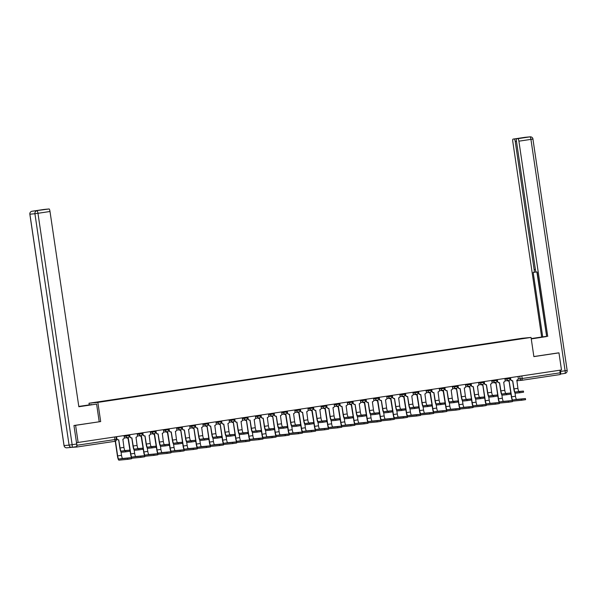 <?xml version="1.0" encoding="UTF-8"?>
<svg xmlns="http://www.w3.org/2000/svg" width="597" height="597" viewBox="0 0 597 597"><rect width="100%" height="100%" fill="white"/><g stroke="black" fill="none" stroke-linecap="round" stroke-linejoin="round"><path stroke-width="0.9" d="M89.237 404.863L88.998 403.236L97.848 402.393L531.039 337.432L533.875 356.618L558.964 352.857L561.486 369.968L78.125 442.452L75.595 425.333L100.684 421.572L97.848 402.393M531.039 337.432L522.188 338.283L88.998 403.236M71.662 447.347L76.856 447.019L76.953 445.265L116.415 439.332M78.125 442.452L76.558 442.601L76.953 445.265M74.207 425.467L75.595 425.333M558.964 352.857L557.568 352.984M559.934 370.207L560.217 374.543L522.084 380.259L522.181 378.505L560.314 372.789M509.368 340.544L107.818 400.736M509.301 340.372L107.766 400.587M47.738 209.092A2.612 0.53 81.5 0 1 47.745 209.092L49.096 208.965A2.612 0.53 81.5 0 1 50.006 211.495L37.969 213.293L72.14 444.683L76.685 443.996L73.953 425.504L100.684 421.572M523.547 392.192L519.674 392.774L519.509 391.654L523.42 391.072L519.054 391.49A3.261 0.664 81.5 0 1 517.912 388.326L516.83 380.132A1.739 1.701 84.5 0 0 518.263 378.162L518.017 376.491M512.607 380.767L513.808 388.931A4.388 0.895 -98.5 0 0 515.345 393.184L519.674 392.774M512.48 380.774A1.739 1.701 -95.5 0 1 510.539 379.304L510.293 377.647M510.525 377.617L510.771 379.282A1.739 1.701 84.5 0 0 512.704 380.752L514.039 388.908A3.261 0.664 81.5 0 0 515.181 392.065L519.509 391.654M525.547 399.677L521.674 400.259L521.509 399.139L525.427 398.557L516.629 399.393A3.261 0.664 81.5 0 1 515.487 396.236L515.01 392.96M507.719 380.602A1.739 1.701 84.5 0 0 509.166 381.095L511.614 396.811L515.487 396.236M509.062 381.102L511.39 396.833A4.388 0.895 -98.5 0 0 512.92 401.094L521.674 400.259M508.935 381.117A1.739 1.701 -95.5 0 1 507.487 380.625M521.509 399.139L512.756 399.975A3.261 0.664 81.5 0 1 511.614 396.811M510.413 394.162L506.54 394.744L506.375 393.624L510.293 393.042L505.92 393.453A3.261 0.664 81.5 0 1 504.778 390.296L503.696 382.102A1.739 1.701 84.5 0 0 505.129 380.132L504.883 378.461M499.473 382.737L500.674 390.901A4.388 0.895 -98.5 0 0 502.211 395.154L506.54 394.744M499.346 382.744A1.739 1.701 -95.5 0 1 497.405 381.274L497.159 379.617M497.391 379.58L497.637 381.252A1.739 1.701 84.5 0 0 499.577 382.722L500.905 390.878A3.261 0.664 81.5 0 0 502.047 394.035L506.375 393.624M497.279 396.132L493.406 396.714L493.241 395.595L497.159 395.013L492.786 395.423A3.261 0.664 81.5 0 1 491.644 392.266L490.57 384.072A1.739 1.701 84.5 0 0 491.995 382.102L491.749 380.431M486.339 384.707L487.548 392.863A4.388 0.895 -98.5 0 0 489.077 397.124L493.406 396.714M486.212 384.714A1.739 1.701 -95.5 0 1 484.271 383.244L484.033 381.587M484.257 381.55L484.503 383.222A1.739 1.701 84.5 0 0 486.443 384.692L487.779 392.841A3.261 0.664 81.5 0 0 488.913 396.005L493.241 395.595M531.218 338.641L546.658 336.387M531.255 338.85L546.68 336.514L537.158 272.031L536.322 272.105A2.612 0.53 -98.5 0 1 535.412 269.575L516.487 141.414A2.612 0.53 -98.5 0 1 516.629 138.78A2.612 0.53 -98.5 0 0 516.629 138.78L522.017 137.974A2.612 0.53 81.5 0 1 522.024 137.974L519.703 138.198A2.612 0.53 81.5 0 1 519.883 138.295M531.263 338.909L546.68 336.536M536.904 272.053L546.651 336.342M546.404 336.365L541.658 337.021L512.823 141.765A2.612 0.53 -98.5 0 1 512.965 139.131A2.612 0.53 -98.5 0 0 512.965 139.131L519.703 138.198M531.211 338.589L541.658 337.021M547.725 336.439L518.897 141.183A2.612 0.53 -98.5 0 0 517.98 138.653L522.024 137.974M560.553 371.446L565.098 370.759A2.612 0.53 81.5 0 1 564.956 373.394L560.389 374.073A2.612 0.53 -98.5 0 0 560.411 374.073A2.612 0.53 -98.5 0 0 560.553 371.446L560.359 370.14M516.48 141.347L515.233 141.534L534.158 269.695A2.612 0.53 -98.5 0 1 534.009 272.329L536.151 272.008L533.173 272.411L542.703 336.917M515.233 141.534A2.612 0.53 -98.5 0 0 514.316 139.004M557.829 352.961L533.867 356.543M78.834 406.684L96.602 404.087L78.841 406.751L50.006 211.495M79.655 406.564L78.804 406.482M79.625 406.356L91.58 404.565L78.797 406.423M99.206 421.721L96.602 404.087M44.088 209.443L32.051 211.248L44.081 209.443A2.612 0.53 81.5 0 1 44.081 209.443A2.612 0.53 81.5 0 1 44.088 209.443L45.432 209.308A2.612 0.53 81.5 0 1 45.603 209.413M45.432 209.308L47.753 209.092A2.612 0.53 81.5 0 1 47.753 209.092L42.365 209.898M76.685 443.996A2.612 0.53 81.5 0 1 76.543 446.631A2.612 0.53 81.5 0 1 76.535 446.631L71.998 447.31A2.612 0.53 -98.5 0 0 72.14 444.683L69.08 445.108L34.917 213.726L29.902 214.204L64.073 445.586L69.08 445.108A2.612 2.552 -95.5 0 0 71.856 447.325A2.612 2.612 0 0 0 71.998 447.31A2.612 0.53 -98.5 0 1 71.991 447.31A2.612 2.552 -95.5 0 1 71.856 447.325L66.849 447.81A2.612 2.552 84.5 0 1 64.073 445.586L64.073 445.578M512.413 401.647L508.547 402.229L508.375 401.109L512.293 400.527L503.495 401.363A3.261 0.664 81.5 0 1 502.361 398.199L501.876 394.93M494.585 382.573A1.739 1.701 84.5 0 0 496.032 383.058L498.488 398.781L502.361 398.199M495.935 383.073L498.256 398.803A4.388 0.895 -98.5 0 0 499.793 403.065L508.547 402.229M495.801 383.08A1.739 1.701 -95.5 0 1 494.353 382.595M508.375 401.109L499.622 401.945A3.261 0.664 81.5 0 1 498.488 398.781M499.286 403.617L495.413 404.199L495.249 403.079L499.159 402.497L490.368 403.333A3.261 0.664 81.5 0 1 489.227 400.169L488.742 396.901M481.451 384.543A1.739 1.701 84.5 0 0 482.906 385.028L485.354 400.751L489.227 400.169M482.801 385.043L485.122 400.774A4.388 0.895 -98.5 0 0 486.659 405.035L495.413 404.199M482.674 385.05A1.739 1.701 -95.5 0 1 481.219 384.565M495.249 403.079L486.495 403.915A3.261 0.664 81.5 0 1 485.354 400.751M484.152 398.102L480.279 398.677L480.115 397.565L484.025 396.983L479.652 397.393A3.261 0.664 81.5 0 1 478.518 394.229L477.436 386.043A1.739 1.701 84.5 0 0 478.861 384.072L478.615 382.401M473.205 386.669L474.414 394.833A4.388 0.895 -98.5 0 0 475.951 399.094L480.279 398.677M473.078 386.684A1.739 1.701 -95.5 0 1 471.145 385.214L470.899 383.558M471.123 383.52L471.376 385.192A1.739 1.701 84.5 0 0 473.309 386.662L474.645 394.811A3.261 0.664 81.5 0 0 475.787 397.975L480.115 397.565M471.018 400.065L467.145 400.647L466.981 399.527L470.891 398.945L466.526 399.363A3.261 0.664 81.5 0 1 465.384 396.199L464.302 388.013A1.739 1.701 84.5 0 0 465.735 386.035L465.488 384.364M460.078 388.64L461.28 396.804A4.388 0.895 -98.5 0 0 462.817 401.065L467.145 400.647M459.951 388.654A1.739 1.701 -95.5 0 1 458.011 387.184L457.765 385.528M457.996 385.49L458.242 387.162A1.739 1.701 84.5 0 0 460.175 388.632L461.511 396.781A3.261 0.664 81.5 0 0 462.653 399.945L466.981 399.527M457.884 402.035L454.011 402.617L453.847 401.497L457.765 400.915L453.392 401.333A3.261 0.664 81.5 0 1 452.25 398.169L451.168 389.983A1.739 1.701 84.5 0 0 452.601 388.005L452.354 386.334M446.944 390.61L448.146 398.774A4.388 0.895 -98.5 0 0 449.683 403.035L454.011 402.617M446.817 390.625A1.739 1.701 -95.5 0 1 444.877 389.154L444.631 387.49M444.862 387.46L445.108 389.132A1.739 1.701 84.5 0 0 447.049 390.602L448.377 398.751A3.261 0.664 81.5 0 0 449.519 401.915L453.847 401.497M486.152 405.587L482.279 406.161L482.115 405.05L486.025 404.467L477.234 405.303A3.261 0.664 81.5 0 1 476.093 402.139L475.608 398.871M468.324 386.513A1.739 1.701 84.5 0 0 469.772 386.998L472.22 402.721L476.093 402.139M469.667 387.013L471.988 402.744A4.388 0.895 -98.5 0 0 473.525 407.005L482.279 406.161M469.541 387.02A1.739 1.701 -95.5 0 1 468.093 386.535M482.115 405.05L473.361 405.885A3.261 0.664 81.5 0 1 472.22 402.721M473.018 407.55L469.145 408.132L468.981 407.012L472.899 406.43L464.1 407.273A3.261 0.664 81.5 0 1 462.959 404.109L462.481 400.841M455.19 388.483A1.739 1.701 84.5 0 0 456.638 388.968L459.086 404.691L462.959 404.109M456.533 388.983L458.862 404.714A4.388 0.895 -98.5 0 0 460.391 408.967L469.145 408.132M456.406 388.99A1.739 1.701 -95.5 0 1 454.959 388.505M468.981 407.012L460.227 407.855A3.261 0.664 81.5 0 1 459.086 404.691M459.884 409.52L456.018 410.102L455.847 408.982L459.765 408.4L450.966 409.243A3.261 0.664 81.5 0 1 449.832 406.079L449.347 402.803M442.056 390.453A1.739 1.701 84.5 0 0 443.504 390.938L445.959 406.661L449.832 406.079M443.272 390.96A1.739 1.701 -95.5 0 1 443.19 390.968L445.728 406.684A4.388 0.895 -98.5 0 0 447.265 410.937L456.018 410.102M443.19 390.968A1.739 1.701 -95.5 0 1 441.825 390.475M455.847 408.982L447.093 409.818A3.261 0.664 81.5 0 1 445.959 406.661M444.75 404.005L440.877 404.587L440.713 403.468L444.631 402.885L440.258 403.303A3.261 0.664 81.5 0 1 439.116 400.139L438.041 391.953A1.739 1.701 84.5 0 0 439.467 389.975L439.22 388.304M433.81 392.58L435.019 400.744A4.388 0.895 -98.5 0 0 436.549 405.005L440.877 404.587M433.683 392.587A1.739 1.701 -95.5 0 1 431.743 391.125L431.504 389.46M431.728 389.431L431.974 391.102A1.739 1.701 84.5 0 0 433.915 392.565L435.25 400.721A3.261 0.664 81.5 0 0 436.385 403.885L440.713 403.468M446.757 411.49L442.884 412.072L442.72 410.952L446.631 410.37L437.84 411.214A3.261 0.664 81.5 0 1 436.698 408.049L436.213 404.773M428.922 392.423A1.739 1.701 84.5 0 0 430.37 392.908L432.825 408.632L436.698 408.049M430.146 392.93A1.739 1.701 -95.5 0 1 430.056 392.938L432.594 408.654A4.388 0.895 -98.5 0 0 434.131 412.908L442.884 412.072M430.056 392.938A1.739 1.701 -95.5 0 1 428.691 392.445M442.72 410.952L433.967 411.788A3.261 0.664 81.5 0 1 432.825 408.632M431.624 405.975L427.75 406.557L427.579 405.438L431.497 404.856L427.124 405.273A3.261 0.664 81.5 0 1 425.989 402.109L424.907 393.916A1.739 1.701 84.5 0 0 426.333 391.945L426.086 390.274M420.676 394.55L421.885 402.714A4.388 0.895 -98.5 0 0 423.422 406.967L427.75 406.557M420.549 394.557A1.739 1.701 -95.5 0 1 418.616 393.095L418.37 391.431M418.594 391.401L418.84 393.072A1.739 1.701 84.5 0 0 420.781 394.535L422.116 402.691A3.261 0.664 81.5 0 0 423.258 405.856L427.579 405.438M433.623 413.46L429.75 414.042L429.586 412.923L433.497 412.34L424.706 413.176A3.261 0.664 81.5 0 1 423.564 410.02L423.079 406.744M415.796 394.386A1.739 1.701 84.5 0 0 417.243 394.878L419.691 410.602L423.564 410.02M417.012 394.901A1.739 1.701 -95.5 0 1 416.922 394.908L419.46 410.617A4.388 0.895 -98.5 0 0 420.997 414.878L429.75 414.042M416.922 394.908A1.739 1.701 -95.5 0 1 415.564 394.408M429.586 412.923L420.833 413.758A3.261 0.664 81.5 0 1 419.691 410.602M418.49 407.945L414.616 408.527L414.452 407.408L418.363 406.826L413.997 407.244A3.261 0.664 81.5 0 1 412.855 404.079L411.773 395.886A1.739 1.701 84.5 0 0 413.206 393.916L412.96 392.244M405.467 393.371L405.714 395.035A1.739 1.701 84.5 0 0 407.564 396.52L408.751 404.684A4.388 0.895 -98.5 0 0 410.288 408.938L414.616 408.527M407.423 396.527A1.739 1.701 -95.5 0 1 405.482 395.057L405.236 393.401M407.333 396.542L407.564 396.52A1.739 1.701 84.5 0 0 407.647 396.505L408.982 404.662A3.261 0.664 81.5 0 0 410.124 407.818L414.452 407.408M420.489 415.43L416.616 416.012L416.452 414.893L420.37 414.311L411.572 415.146A3.261 0.664 81.5 0 1 410.43 411.99L409.952 408.714M402.662 396.356A1.739 1.701 84.5 0 0 404.109 396.848L406.557 412.564L410.43 411.99M403.878 396.871A1.739 1.701 -95.5 0 1 403.788 396.878L406.333 412.587A4.388 0.895 -98.5 0 0 407.863 416.848L416.616 416.012M403.788 396.878A1.739 1.701 -95.5 0 1 402.43 396.378M416.452 414.893L407.699 415.728A3.261 0.664 81.5 0 1 406.557 412.564M405.356 409.915L401.482 410.497L401.318 409.378L405.236 408.796L400.863 409.206A3.261 0.664 81.5 0 1 399.721 406.05L398.639 397.856A1.739 1.701 84.5 0 0 400.072 395.886L399.826 394.214M392.333 395.333L392.58 397.005A1.739 1.701 84.5 0 0 394.43 398.49L395.617 406.647A4.388 0.895 -98.5 0 0 397.154 410.908L401.482 410.497M394.289 398.498A1.739 1.701 -95.5 0 1 392.348 397.027L392.102 395.371M394.199 398.505L394.43 398.49A1.739 1.701 84.5 0 0 394.52 398.475L395.848 406.632A3.261 0.664 81.5 0 0 396.99 409.788L401.318 409.378M407.355 417.4L403.482 417.982L403.318 416.863L407.236 416.281L398.438 417.116A3.261 0.664 81.5 0 1 397.303 413.952L396.818 410.684M389.528 398.326A1.739 1.701 84.5 0 0 390.975 398.811L393.43 414.534L397.303 413.952M390.744 398.833A1.739 1.701 -95.5 0 1 390.662 398.848L393.199 414.557A4.388 0.895 -98.5 0 0 394.736 418.818L403.482 417.982M390.662 398.848A1.739 1.701 -95.5 0 1 389.296 398.348M403.318 416.863L394.565 417.699A3.261 0.664 81.5 0 1 393.43 414.534M392.222 411.885L388.348 412.467L388.184 411.348L392.102 410.766L387.729 411.176A3.261 0.664 81.5 0 1 386.587 408.02L385.513 399.826A1.739 1.701 84.5 0 0 386.938 397.856L386.692 396.184M381.282 400.46L382.49 408.617A4.388 0.895 -98.5 0 0 384.02 412.878L388.348 412.467M381.155 400.468A1.739 1.701 -95.5 0 1 379.214 398.997L378.976 397.341M379.199 397.303L379.446 398.975A1.739 1.701 84.5 0 0 381.386 400.445L382.714 408.594A3.261 0.664 81.5 0 0 383.856 411.758L388.184 411.348M394.229 419.37L390.356 419.952L390.192 418.833L394.102 418.251L385.311 419.087A3.261 0.664 81.5 0 1 384.169 415.922L383.684 412.654M376.394 400.296A1.739 1.701 84.5 0 0 377.841 400.781L380.296 416.505L384.169 415.922M377.617 400.803A1.739 1.701 -95.5 0 1 377.528 400.818L380.065 416.527A4.388 0.895 -98.5 0 0 381.602 420.788L390.356 419.952M377.528 400.818A1.739 1.701 -95.5 0 1 376.162 400.318M390.192 418.833L381.438 419.669A3.261 0.664 81.5 0 1 380.296 416.505M379.088 413.855L375.222 414.43L375.05 413.318L378.968 412.736L374.595 413.146A3.261 0.664 81.5 0 1 373.461 409.982L372.379 401.796A1.739 1.701 84.5 0 0 373.804 399.826L373.558 398.154M366.065 399.274L366.312 400.945A1.739 1.701 84.5 0 0 368.162 402.423L369.356 410.587A4.388 0.895 -98.5 0 0 370.894 414.848L375.222 414.43M368.021 402.438A1.739 1.701 -95.5 0 1 366.088 400.968L365.842 399.311M367.931 402.445L368.162 402.423A1.739 1.701 84.5 0 0 368.252 402.415L369.588 410.564A3.261 0.664 81.5 0 0 370.73 413.728L375.05 413.318M381.095 421.34L377.222 421.915L377.058 420.803L380.968 420.213L372.177 421.057A3.261 0.664 81.5 0 1 371.035 417.893L370.55 414.624M363.267 402.266A1.739 1.701 84.5 0 0 364.715 402.751L367.162 418.475L371.035 417.893M364.483 402.774A1.739 1.701 -95.5 0 1 364.394 402.788L366.931 418.497A4.388 0.895 -98.5 0 0 368.468 422.758L377.222 421.915M364.394 402.788A1.739 1.701 -95.5 0 1 363.036 402.288M377.058 420.803L368.304 421.639A3.261 0.664 81.5 0 1 367.162 418.475M365.961 415.818L362.088 416.4L361.924 415.281L365.834 414.699L361.469 415.116A3.261 0.664 81.5 0 1 360.327 411.952L359.245 403.766A1.739 1.701 84.5 0 0 360.678 401.788L360.431 400.117M352.939 401.244L353.185 402.915A1.739 1.701 84.5 0 0 355.036 404.393L356.222 412.557A4.388 0.895 -98.5 0 0 357.76 416.818L362.088 416.4M354.894 404.408A1.739 1.701 -95.5 0 1 352.954 402.938L352.708 401.281M354.805 404.415L355.036 404.393A1.739 1.701 84.5 0 0 355.118 404.385L356.454 412.534A3.261 0.664 81.5 0 0 357.596 415.699L361.924 415.281M367.961 423.303L364.088 423.885L363.924 422.766L367.842 422.183L359.043 423.027A3.261 0.664 81.5 0 1 357.901 419.863L357.424 416.594M350.133 404.236A1.739 1.701 84.5 0 0 351.581 404.721L354.028 420.445L357.901 419.863M351.349 404.744A1.739 1.701 -95.5 0 1 351.26 404.751L353.805 420.467A4.388 0.895 -98.5 0 0 355.334 424.721L364.088 423.885M351.26 404.751A1.739 1.701 -95.5 0 1 349.902 404.259M363.924 422.766L355.17 423.609A3.261 0.664 81.5 0 1 354.028 420.445M352.827 417.788L348.954 418.37L348.79 417.251L352.708 416.669L348.335 417.087A3.261 0.664 81.5 0 1 347.193 413.922L346.111 405.736A1.739 1.701 84.5 0 0 347.544 403.759L347.297 402.087M339.805 403.214L340.051 404.885A1.739 1.701 84.5 0 0 341.902 406.363L343.088 414.527A4.388 0.895 -98.5 0 0 344.626 418.788L348.954 418.37M341.76 406.378A1.739 1.701 -95.5 0 1 339.82 404.908L339.574 403.244M341.671 406.385L341.902 406.363A1.739 1.701 84.5 0 0 341.991 406.356L343.32 414.505A3.261 0.664 81.5 0 0 344.462 417.669L348.79 417.251M354.827 425.273L350.954 425.855L350.79 424.736L354.708 424.154L345.909 424.997A3.261 0.664 81.5 0 1 344.775 421.833L344.29 418.557M336.999 406.206A1.739 1.701 84.5 0 0 338.447 406.691L340.902 422.415L344.775 421.833M338.215 406.714A1.739 1.701 -95.5 0 1 338.133 406.721L340.671 422.437A4.388 0.895 -98.5 0 0 342.208 426.691L350.954 425.855M338.133 406.721A1.739 1.701 -95.5 0 1 336.768 406.229M350.79 424.736L342.036 425.571A3.261 0.664 81.5 0 1 340.902 422.415M339.693 419.758L335.82 420.34L335.656 419.221L339.574 418.639L335.201 419.057A3.261 0.664 81.5 0 1 334.059 415.893L332.984 407.706A1.739 1.701 84.5 0 0 334.41 405.729L334.163 404.057M326.671 405.184L326.917 406.856A1.739 1.701 84.5 0 0 328.768 408.333L329.962 416.497A4.388 0.895 -98.5 0 0 331.492 420.751L335.82 420.34M328.626 408.341A1.739 1.701 -95.5 0 1 326.686 406.878L326.447 405.214M328.537 408.355L328.768 408.333A1.739 1.701 84.5 0 0 328.857 408.318L330.186 416.475A3.261 0.664 81.5 0 0 331.328 419.639L335.656 419.221M341.7 427.243L337.827 427.825L337.663 426.706L341.574 426.124L332.783 426.967A3.261 0.664 81.5 0 1 331.641 423.803L331.156 420.527M323.865 408.176A1.739 1.701 84.5 0 0 325.313 408.661L327.768 424.385L331.641 423.803M325.089 408.684A1.739 1.701 -95.5 0 1 324.999 408.691L327.537 424.407A4.388 0.895 -98.5 0 0 329.074 428.661L337.827 427.825M324.999 408.691A1.739 1.701 -95.5 0 1 323.634 408.199M337.663 426.706L328.91 427.542A3.261 0.664 81.5 0 1 327.768 424.385M326.559 421.728L322.693 422.31L322.522 421.191L326.44 420.609L322.067 421.027A3.261 0.664 81.5 0 1 320.932 417.863L319.85 409.669A1.739 1.701 84.5 0 0 321.276 407.699L321.029 406.027M313.537 407.154L313.783 408.826A1.739 1.701 84.5 0 0 315.634 410.303L316.828 418.467A4.388 0.895 -98.5 0 0 318.365 422.721L322.693 422.31M315.492 410.311A1.739 1.701 -95.5 0 1 313.559 408.848L313.313 407.184M315.403 410.326L315.634 410.303A1.739 1.701 84.5 0 0 315.723 410.288L317.059 418.445A3.261 0.664 81.5 0 0 318.194 421.609L322.522 421.191M328.566 429.213L324.693 429.795L324.529 428.676L328.44 428.094L319.649 428.93A3.261 0.664 81.5 0 1 318.507 425.773L318.022 422.497M310.738 410.139A1.739 1.701 84.5 0 0 312.186 410.632L314.634 426.348L318.507 425.773M311.955 410.654A1.739 1.701 -95.5 0 1 311.865 410.661L314.403 426.37A4.388 0.895 -98.5 0 0 315.94 430.631L324.693 429.795M311.865 410.661A1.739 1.701 -95.5 0 1 310.507 410.161M324.529 428.676L315.776 429.512A3.261 0.664 81.5 0 1 314.634 426.348M313.432 423.698L309.559 424.28L309.395 423.161L313.306 422.579L308.94 422.997A3.261 0.664 81.5 0 1 307.798 419.833L306.716 411.639A1.739 1.701 84.5 0 0 308.149 409.669L307.903 407.997M300.41 409.124L300.657 410.788A1.739 1.701 84.5 0 0 302.5 412.273L303.694 420.437A4.388 0.895 -98.5 0 0 305.231 424.691L309.559 424.28M302.366 412.281A1.739 1.701 -95.5 0 1 300.425 410.811L300.179 409.154M302.276 412.296L302.5 412.273A1.739 1.701 84.5 0 0 302.589 412.258L303.925 420.415A3.261 0.664 81.5 0 0 305.067 423.572L309.395 423.161M315.432 431.183L311.559 431.765L311.395 430.646L315.313 430.064L306.515 430.9A3.261 0.664 81.5 0 1 305.373 427.743L304.895 424.467M297.604 412.109A1.739 1.701 84.5 0 0 299.052 412.602L301.5 428.318L305.373 427.743M298.821 412.624A1.739 1.701 -95.5 0 1 298.731 412.631L301.276 428.34A4.388 0.895 -98.5 0 0 302.806 432.601L311.559 431.765M298.731 412.631A1.739 1.701 -95.5 0 1 297.373 412.131M311.395 430.646L302.642 431.482A3.261 0.664 81.5 0 1 301.5 428.318M300.298 425.668L296.425 426.251L296.261 425.131L300.179 424.549L295.806 424.96A3.261 0.664 81.5 0 1 294.664 421.803L293.582 413.609A1.739 1.701 84.5 0 0 295.015 411.639L294.769 409.967M287.276 411.087L287.523 412.758A1.739 1.701 84.5 0 0 289.373 414.243L290.56 422.4A4.388 0.895 -98.5 0 0 292.097 426.661L296.425 426.251M289.232 414.251A1.739 1.701 -95.5 0 1 287.291 412.781L287.045 411.124M289.142 414.258L289.373 414.243A1.739 1.701 84.5 0 0 289.463 414.228L290.791 422.385A3.261 0.664 81.5 0 0 291.933 425.542L296.261 425.131M302.298 433.153L298.425 433.735L298.261 432.616L302.179 432.034L293.381 432.87A3.261 0.664 81.5 0 1 292.239 429.706L291.761 426.437M284.47 414.079A1.739 1.701 84.5 0 0 285.918 414.564L288.373 430.288L292.239 429.706M285.687 414.587A1.739 1.701 -95.5 0 1 285.605 414.602L288.142 430.31A4.388 0.895 -98.5 0 0 289.672 434.571L298.425 433.735M285.605 414.602A1.739 1.701 -95.5 0 1 284.239 414.102M298.261 432.616L289.508 433.452A3.261 0.664 81.5 0 1 288.373 430.288M287.164 427.639L283.291 428.221L283.127 427.101L287.045 426.519L282.672 426.93A3.261 0.664 81.5 0 1 281.53 423.773L280.456 415.579A1.739 1.701 84.5 0 0 281.881 413.609L281.635 411.937M274.142 413.057L274.389 414.728A1.739 1.701 84.5 0 0 276.239 416.206L277.433 424.37A4.388 0.895 -98.5 0 0 278.963 428.631L283.291 428.221M276.098 416.221A1.739 1.701 -95.5 0 1 274.157 414.751L273.919 413.094M276.008 416.228L276.239 416.206A1.739 1.701 84.5 0 0 276.329 416.199L277.657 424.348A3.261 0.664 81.5 0 0 278.799 427.512L283.127 427.101M289.172 435.123L285.299 435.706L285.135 434.586L289.045 434.004L280.254 434.84A3.261 0.664 81.5 0 1 279.112 431.676L278.627 428.407M271.337 416.049A1.739 1.701 84.5 0 0 272.784 416.534L275.239 432.258L279.112 431.676M272.687 416.549L275.008 432.28A4.388 0.895 -98.5 0 0 276.545 436.541L285.299 435.706M272.56 416.557A1.739 1.701 -95.5 0 1 271.105 416.072M285.135 434.586L276.381 435.422A3.261 0.664 81.5 0 1 275.239 432.258M274.03 429.609L270.165 430.183L269.993 429.071L273.911 428.489L269.538 428.9A3.261 0.664 81.5 0 1 268.404 425.736L267.322 417.549A1.739 1.701 84.5 0 0 268.747 415.579L268.501 413.908M261.008 415.027L261.255 416.699A1.739 1.701 84.5 0 0 263.105 418.176L264.299 426.34A4.388 0.895 -98.5 0 0 265.837 430.601L270.165 430.183M262.964 418.191A1.739 1.701 -95.5 0 1 261.031 416.721L260.785 415.064M262.874 418.198L263.105 418.176A1.739 1.701 84.5 0 0 263.195 418.169L264.531 426.318A3.261 0.664 81.5 0 0 265.665 429.482L269.993 429.071M276.038 437.094L272.165 437.668L272.001 436.556L275.911 435.967L267.12 436.81A3.261 0.664 81.5 0 1 265.978 433.646L265.493 430.377M258.21 418.019A1.739 1.701 84.5 0 0 259.658 418.504L262.105 434.228L265.978 433.646M259.553 418.519L261.874 434.25A4.388 0.895 -98.5 0 0 263.411 438.511L272.165 437.668M259.426 418.527A1.739 1.701 -95.5 0 1 257.979 418.042M272.001 436.556L263.247 437.392A3.261 0.664 81.5 0 1 262.105 434.228M260.904 431.571L257.031 432.153L256.867 431.034L260.777 430.452L256.411 430.87A3.261 0.664 81.5 0 1 255.27 427.706L254.188 419.519A1.739 1.701 84.5 0 0 255.62 417.542L255.374 415.87M247.882 416.997L248.128 418.669A1.739 1.701 84.5 0 0 249.971 420.146L251.165 428.31A4.388 0.895 -98.5 0 0 252.703 432.571L257.031 432.153M249.83 420.161A1.739 1.701 -95.5 0 1 247.897 418.691L247.651 417.034M249.747 420.169L249.971 420.146A1.739 1.701 84.5 0 0 250.061 420.139L251.397 428.288A3.261 0.664 81.5 0 0 252.538 431.452L256.867 431.034M262.904 439.056L259.031 439.638L258.867 438.519L262.784 437.937L253.986 438.78A3.261 0.664 81.5 0 1 252.844 435.616L252.359 432.347M245.076 419.989A1.739 1.701 84.5 0 0 246.524 420.475L248.971 436.198L252.844 435.616M246.419 420.489L248.74 436.22A4.388 0.895 -98.5 0 0 250.277 440.474L259.031 439.638M246.292 420.497A1.739 1.701 -95.5 0 1 244.845 420.012M258.867 438.519L250.113 439.362A3.261 0.664 81.5 0 1 248.971 436.198M247.77 433.541L243.897 434.123L243.733 433.004L247.643 432.422L243.278 432.84A3.261 0.664 81.5 0 1 242.136 429.676L241.054 421.489A1.739 1.701 84.5 0 0 242.486 419.512L242.24 417.84M236.83 422.116L238.031 430.28A4.388 0.895 -98.5 0 0 239.569 434.541L243.897 434.123M236.703 422.131A1.739 1.701 -95.5 0 1 234.763 420.661L234.517 418.997M234.748 418.967L234.994 420.639A1.739 1.701 84.5 0 0 236.934 422.109L238.263 430.258A3.261 0.664 81.5 0 0 239.404 433.422L243.733 433.004M249.77 441.026L245.897 441.608L245.733 440.489L249.65 439.907L240.852 440.75A3.261 0.664 81.5 0 1 239.71 437.586L239.233 434.31M231.942 421.96A1.739 1.701 84.5 0 0 233.39 422.445L235.845 438.168L239.71 437.586M233.285 422.46L235.614 438.191A4.388 0.895 -98.5 0 0 237.143 442.444L245.897 441.608M233.158 422.467A1.739 1.701 -95.5 0 1 231.711 421.982M245.733 440.489L236.979 441.325A3.261 0.664 81.5 0 1 235.845 438.168M234.636 435.512L230.763 436.094L230.599 434.974L234.517 434.392L230.143 434.81A3.261 0.664 81.5 0 1 229.002 431.646L227.927 423.46A1.739 1.701 84.5 0 0 229.352 421.482L229.106 419.81M223.696 424.086L224.905 432.25A4.388 0.895 -98.5 0 0 226.435 436.504L230.763 436.094M223.569 424.094A1.739 1.701 -95.5 0 1 221.629 422.631L221.383 420.967M221.614 420.937L221.86 422.609A1.739 1.701 84.5 0 0 223.8 424.071L225.129 432.228A3.261 0.664 81.5 0 0 226.27 435.392L230.599 434.974M236.643 442.996L232.77 443.578L232.606 442.459L236.516 441.877L227.726 442.72A3.261 0.664 81.5 0 1 226.584 439.556L226.099 436.28M218.808 423.93A1.739 1.701 84.5 0 0 220.256 424.415L222.711 440.138L226.584 439.556M220.159 424.422L222.48 440.161A4.388 0.895 -98.5 0 0 224.017 444.414L232.77 443.578M220.032 424.437A1.739 1.701 -95.5 0 1 218.577 423.952M232.606 442.459L223.853 443.295A3.261 0.664 81.5 0 1 222.711 440.138M221.502 437.482L217.636 438.064L217.465 436.944L221.383 436.362L217.01 436.78A3.261 0.664 81.5 0 1 215.875 433.616L214.793 425.422A1.739 1.701 84.5 0 0 216.218 423.452L215.972 421.781M210.562 426.057L211.771 434.22A4.388 0.895 -98.5 0 0 213.308 438.474L217.636 438.064M210.435 426.064A1.739 1.701 -95.5 0 1 208.502 424.601L208.256 422.937M208.48 422.907L208.726 424.579A1.739 1.701 84.5 0 0 210.666 426.042L212.002 434.198A3.261 0.664 81.5 0 0 213.136 437.362L217.465 436.944M223.509 444.966L219.636 445.549L219.472 444.429L223.382 443.847L214.592 444.683A3.261 0.664 81.5 0 1 213.45 441.526L212.965 438.25M205.674 425.892A1.739 1.701 84.5 0 0 207.129 426.385L209.577 442.101L213.45 441.526M207.025 426.392L209.346 442.123A4.388 0.895 -98.5 0 0 210.883 446.384L219.636 445.549M206.898 426.407A1.739 1.701 -95.5 0 1 205.45 425.915M219.472 444.429L210.719 445.265A3.261 0.664 81.5 0 1 209.577 442.101M208.375 439.452L204.502 440.034L204.338 438.914L208.249 438.332L203.883 438.75A3.261 0.664 81.5 0 1 202.741 435.586L201.659 427.392A1.739 1.701 84.5 0 0 203.092 425.422L202.846 423.751M197.435 428.027L198.637 436.191A4.388 0.895 -98.5 0 0 200.174 440.444L204.502 440.034M197.301 428.034A1.739 1.701 -95.5 0 1 195.368 426.564L195.122 424.907M195.353 424.877L195.6 426.542A1.739 1.701 84.5 0 0 197.532 428.012L198.868 436.168A3.261 0.664 81.5 0 0 200.01 439.325L204.338 438.914M210.375 446.937L206.502 447.519L206.338 446.399L210.256 445.817L201.458 446.653A3.261 0.664 81.5 0 1 200.316 443.496L199.831 440.22M192.547 427.862A1.739 1.701 84.5 0 0 193.995 428.355L196.443 444.071L200.316 443.496M193.891 428.362L196.212 444.093A4.388 0.895 -98.5 0 0 197.749 448.354L206.502 447.519M193.764 428.377A1.739 1.701 -95.5 0 1 192.316 427.885M206.338 446.399L197.585 447.235A3.261 0.664 81.5 0 1 196.443 444.071M195.241 441.422L191.368 442.004L191.204 440.884L195.115 440.302L190.749 440.713A3.261 0.664 81.5 0 1 189.607 437.556L188.525 429.362A1.739 1.701 84.5 0 0 189.958 427.392L189.712 425.721M184.301 429.997L185.503 438.153A4.388 0.895 -98.5 0 0 187.04 442.414L191.368 442.004M184.174 430.004A1.739 1.701 -95.5 0 1 182.234 428.534L181.988 426.877M182.219 426.84L182.466 428.512A1.739 1.701 84.5 0 0 184.406 429.982L185.734 438.138A3.261 0.664 81.5 0 0 186.876 441.295L191.204 440.884M197.241 448.907L193.368 449.489L193.204 448.369L197.122 447.787L188.324 448.623A3.261 0.664 81.5 0 1 187.182 445.459L186.704 442.19M179.413 429.833A1.739 1.701 84.5 0 0 180.861 430.318L183.316 446.041L187.182 445.459M180.757 430.333L183.085 446.063A4.388 0.895 -98.5 0 0 184.615 450.325L193.368 449.489M180.63 430.34A1.739 1.701 -95.5 0 1 179.182 429.855M193.204 448.369L184.451 449.205A3.261 0.664 81.5 0 1 183.316 446.041M182.107 443.392L178.234 443.974L178.07 442.855L181.988 442.273L177.615 442.683A3.261 0.664 81.5 0 1 176.473 439.526L175.399 431.332A1.739 1.701 84.5 0 0 176.824 429.362L176.578 427.691M171.167 431.967L172.376 440.123A4.388 0.895 -98.5 0 0 173.906 444.384L178.234 443.974M171.04 431.974A1.739 1.701 -95.5 0 1 169.1 430.504L168.854 428.847M169.085 428.81L169.332 430.482A1.739 1.701 84.5 0 0 171.272 431.952L172.6 440.101A3.261 0.664 81.5 0 0 173.742 443.265L178.07 442.855M184.115 450.877L180.242 451.459L180.078 450.339L183.988 449.757L175.19 450.593A3.261 0.664 81.5 0 1 174.055 447.429L173.57 444.161M166.279 431.803A1.739 1.701 84.5 0 0 167.727 432.288L170.182 448.011L174.055 447.429M167.503 432.31A1.739 1.701 -95.5 0 1 167.414 432.325L169.951 448.034A4.388 0.895 -98.5 0 0 171.488 452.295L180.242 451.459M167.414 432.325A1.739 1.701 -95.5 0 1 166.048 431.825M180.078 450.339L171.324 451.175A3.261 0.664 81.5 0 1 170.182 448.011M168.973 445.362L165.108 445.937L164.936 444.825L168.854 444.235L164.481 444.653A3.261 0.664 81.5 0 1 163.347 441.489L162.265 433.303A1.739 1.701 84.5 0 0 163.69 431.332L163.444 429.661M158.033 433.929L159.242 442.093A4.388 0.895 -98.5 0 0 160.78 446.355L165.108 445.937M157.906 433.944A1.739 1.701 -95.5 0 1 155.974 432.474L155.727 430.818M155.951 430.78L156.198 432.452A1.739 1.701 84.5 0 0 158.138 433.922L159.474 442.071A3.261 0.664 81.5 0 0 160.608 445.235L164.936 444.825M170.981 452.847L167.108 453.421L166.944 452.31L170.854 451.72L162.063 452.563A3.261 0.664 81.5 0 1 160.921 449.399L160.436 446.131M153.145 433.773A1.739 1.701 84.5 0 0 154.601 434.258L157.048 449.981L160.921 449.399M154.369 434.28A1.739 1.701 -95.5 0 1 154.28 434.295L156.817 450.004A4.388 0.895 -98.5 0 0 158.354 454.265L167.108 453.421M154.28 434.295A1.739 1.701 -95.5 0 1 152.922 433.795M166.944 452.31L158.19 453.145A3.261 0.664 81.5 0 1 157.048 449.981M155.847 447.325L151.974 447.907L151.81 446.787L155.72 446.205L151.354 446.623A3.261 0.664 81.5 0 1 150.213 443.459L149.131 435.273A1.739 1.701 84.5 0 0 150.563 433.295L150.317 431.624M142.825 432.75L143.071 434.422A1.739 1.701 84.5 0 0 144.914 435.9L146.108 444.064A4.388 0.895 -98.5 0 0 147.646 448.325L151.974 447.907M144.773 435.914A1.739 1.701 -95.5 0 1 142.84 434.444L142.593 432.788M144.69 435.922L144.914 435.9A1.739 1.701 84.5 0 0 145.004 435.892L146.34 444.041A3.261 0.664 81.5 0 0 147.481 447.205L151.81 446.787M157.847 454.81L153.974 455.392L153.81 454.272L157.727 453.69L148.929 454.533A3.261 0.664 81.5 0 1 147.787 451.369L147.302 448.101M140.019 435.743A1.739 1.701 84.5 0 0 141.467 436.228L143.914 451.951L147.787 451.369M141.235 436.25A1.739 1.701 -95.5 0 1 141.146 436.258L143.683 451.974A4.388 0.895 -98.5 0 0 145.22 456.227L153.974 455.392M141.146 436.258A1.739 1.701 -95.5 0 1 139.788 435.765M153.81 454.272L145.056 455.115A3.261 0.664 81.5 0 1 143.914 451.951M142.713 449.295L138.84 449.877L138.676 448.757L142.586 448.175L138.22 448.593A3.261 0.664 81.5 0 1 137.079 445.429L135.997 437.243A1.739 1.701 84.5 0 0 137.429 435.265L137.183 433.594M129.691 434.72L129.937 436.392A1.739 1.701 84.5 0 0 131.788 437.87L132.974 446.034A4.388 0.895 -98.5 0 0 134.512 450.295L138.84 449.877M131.646 437.885A1.739 1.701 -95.5 0 1 129.706 436.414L129.459 434.75M131.556 437.892L131.788 437.87A1.739 1.701 84.5 0 0 131.877 437.862L133.206 446.011A3.261 0.664 81.5 0 0 134.347 449.175L138.676 448.757M144.713 456.78L140.84 457.362L140.676 456.242L144.593 455.66L135.795 456.504A3.261 0.664 81.5 0 1 134.653 453.339L134.176 450.063M126.885 437.713A1.739 1.701 84.5 0 0 128.333 438.198L130.788 453.921L134.653 453.339M128.101 438.22A1.739 1.701 -95.5 0 1 128.012 438.228L130.556 453.944A4.388 0.895 -98.5 0 0 132.086 458.197L140.84 457.362M128.012 438.228A1.739 1.701 -95.5 0 1 126.654 437.735M140.676 456.242L131.922 457.078A3.261 0.664 81.5 0 1 130.788 453.921M129.579 451.265L125.706 451.847L125.542 450.728L129.459 450.145L125.086 450.563A3.261 0.664 81.5 0 1 123.945 447.399L122.87 439.213A1.739 1.701 84.5 0 0 124.295 437.235L124.049 435.564M116.557 436.691L116.803 438.362A1.739 1.701 84.5 0 0 118.654 439.84L119.848 448.004A4.388 0.895 -98.5 0 0 121.378 452.257L125.706 451.847M118.512 439.847A1.739 1.701 -95.5 0 1 116.572 438.385L116.325 436.72M118.422 439.862L118.654 439.84A1.739 1.701 84.5 0 0 118.743 439.825L120.072 447.981A3.261 0.664 81.5 0 0 121.213 451.145L125.542 450.728M131.586 458.75L127.713 459.332L127.549 458.212L131.459 457.63L122.661 458.474A3.261 0.664 81.5 0 1 121.527 455.31L121.042 452.033M127.549 458.212L118.796 459.048A3.261 0.664 81.5 0 1 117.654 455.892L115.475 441.153M115.258 441.243L117.422 455.914A4.388 0.895 -98.5 0 0 118.96 460.168L127.713 459.332M124.161 436.317L129.295 435.638M137.295 434.347L142.422 433.676A1.739 1.701 -95.5 0 1 140.996 435.646A1.739 1.701 84.5 0 1 140.907 435.653A1.739 1.739 0 0 0 142.459 433.668L142.34 432.825M150.422 432.377L155.556 431.706A1.739 1.701 -95.5 0 1 154.13 433.676A1.739 1.701 84.5 0 1 154.041 433.691A1.739 1.739 0 0 0 155.593 431.706L155.466 430.855M163.556 430.407L168.69 429.736A1.739 1.701 -95.5 0 1 167.257 431.706A1.739 1.701 84.5 0 1 167.167 431.721A1.739 1.739 0 0 0 168.727 429.736L168.6 428.885M176.69 428.437L181.824 427.765M189.824 426.467L194.95 425.795A1.739 1.701 -95.5 0 1 193.525 427.765A1.739 1.701 84.5 0 1 193.435 427.78A1.739 1.739 0 0 0 194.988 425.795L194.868 424.945M202.95 424.504L208.084 423.825A1.739 1.701 -95.5 0 1 206.659 425.803A1.739 1.701 84.5 0 1 206.569 425.81A1.739 1.739 0 0 0 208.122 423.825L207.995 422.974M216.084 422.534L221.218 421.855A1.739 1.701 -95.5 0 1 219.786 423.833A1.739 1.701 84.5 0 1 219.696 423.84A1.739 1.739 0 0 0 221.256 421.855L221.129 421.012M229.218 420.564L234.352 419.885A1.739 1.701 -95.5 0 1 232.92 421.863A1.739 1.701 84.5 0 1 232.83 421.87A1.739 1.739 0 0 0 234.39 419.885L234.263 419.042M242.352 418.594L247.479 417.922A1.739 1.701 -95.5 0 1 246.054 419.892A1.739 1.701 84.5 0 1 245.964 419.9A1.739 1.739 0 0 0 247.516 417.915L247.397 417.072M255.479 416.624L260.613 415.952A1.739 1.701 -95.5 0 1 259.188 417.922A1.739 1.701 84.5 0 1 259.098 417.937A1.739 1.739 0 0 0 260.65 415.952L260.523 415.102M268.613 414.654L273.747 413.982A1.739 1.701 -95.5 0 1 272.314 415.952A1.739 1.701 84.5 0 1 272.225 415.967A1.739 1.739 0 0 0 273.784 413.982L273.657 413.131M281.747 412.684L286.881 412.012A1.739 1.701 -95.5 0 1 285.448 413.982A1.739 1.701 84.5 0 1 285.359 413.997A1.739 1.739 0 0 0 286.918 412.012L286.791 411.161M294.881 410.714L300.007 410.042M308.007 408.751L313.141 408.072A1.739 1.701 -95.5 0 1 311.716 410.049A1.739 1.701 84.5 0 1 311.627 410.057A1.739 1.739 0 0 0 313.179 408.072L313.052 407.221M321.141 406.781L326.275 406.102A1.739 1.701 -95.5 0 1 324.843 408.079A1.739 1.701 84.5 0 1 324.753 408.087A1.739 1.739 0 0 0 326.313 406.102L326.186 405.259M334.275 404.811L339.409 404.132A1.739 1.701 -95.5 0 1 337.977 406.109A1.739 1.701 84.5 0 1 337.887 406.117A1.739 1.739 0 0 0 339.447 404.132L339.32 403.288M347.409 402.841L352.536 402.169M360.536 400.871L365.67 400.199A1.739 1.701 -95.5 0 1 364.245 402.169A1.739 1.701 84.5 0 1 364.155 402.184A1.739 1.739 0 0 0 365.707 400.199L365.58 399.348M373.67 398.9L378.804 398.229A1.739 1.701 -95.5 0 1 377.371 400.199A1.739 1.701 84.5 0 1 377.289 400.214A1.739 1.739 0 0 0 378.841 398.229L378.714 397.378M386.804 396.93L391.938 396.259A1.739 1.701 -95.5 0 1 390.505 398.229A1.739 1.701 84.5 0 1 390.416 398.244A1.739 1.739 0 0 0 391.975 396.259L391.848 395.408M399.938 394.96L405.064 394.289A1.739 1.701 -95.5 0 1 403.639 396.259A1.739 1.701 84.5 0 1 403.55 396.274A1.739 1.739 0 0 0 405.102 394.289L404.982 393.438M413.064 392.998L418.198 392.319M426.198 391.028L431.332 390.348A1.739 1.701 -95.5 0 1 429.9 392.326A1.739 1.701 84.5 0 1 429.818 392.333A1.739 1.739 0 0 0 431.37 390.348L431.243 389.505M439.332 389.057L444.466 388.386A1.739 1.701 -95.5 0 1 443.034 390.356A1.739 1.701 84.5 0 1 442.944 390.363A1.739 1.739 0 0 0 444.504 388.378L444.377 387.535M452.466 387.087L457.593 386.416A1.739 1.701 -95.5 0 1 456.168 388.386A1.739 1.701 84.5 0 1 456.078 388.393A1.739 1.739 0 0 0 457.63 386.408L457.511 385.565M465.593 385.117L470.727 384.446M478.727 383.147L483.861 382.476A1.739 1.701 -95.5 0 1 482.428 384.446A1.739 1.701 84.5 0 1 482.346 384.461A1.739 1.739 0 0 0 483.898 382.476L483.771 381.625M491.861 381.177L496.995 380.505A1.739 1.701 -95.5 0 1 495.562 382.476A1.739 1.701 84.5 0 1 495.473 382.49A1.739 1.739 0 0 0 497.032 380.505L496.905 379.655M504.995 379.207L510.122 378.535A1.739 1.701 -95.5 0 1 508.696 380.505A1.739 1.701 84.5 0 1 508.607 380.52A1.739 1.739 0 0 0 510.159 378.535L510.039 377.685M114.706 436.967L114.99 441.302L76.856 447.019L114.99 441.302A1.739 1.701 84.5 0 0 116.415 439.34M518.189 378.976L522.181 378.505L521.8 375.923M519.763 376.229L520.144 378.789A1.739 1.701 -95.5 0 0 521.994 380.274A1.739 1.739 0 0 0 522.084 380.259A1.739 1.701 -95.5 0 1 521.994 380.274L516.987 380.752A1.739 1.701 -95.5 0 1 516.793 380.759A1.739 1.739 0 0 0 516.987 380.752A1.739 1.701 -95.5 0 0 517.069 380.737M125.803 435.303L125.922 436.146A1.739 1.701 84.5 0 0 127.862 437.616A1.739 1.701 -95.5 0 0 129.295 435.646M138.929 433.332L139.056 434.176A1.739 1.701 84.5 0 0 140.907 435.653L137.385 435.997M152.063 431.362L152.19 432.206A1.739 1.701 84.5 0 0 154.041 433.691L150.519 434.026M165.197 429.392L165.324 430.243A1.739 1.701 84.5 0 0 167.167 431.721L163.653 432.056M178.331 427.43L178.451 428.273A1.739 1.701 84.5 0 0 180.391 429.736A1.739 1.701 -95.5 0 0 181.824 427.773M191.458 425.46L191.585 426.303A1.739 1.701 84.5 0 0 193.435 427.78L189.913 428.116M204.592 423.489L204.719 424.333A1.739 1.701 84.5 0 0 206.569 425.81L203.047 426.146M217.726 421.519L217.853 422.363A1.739 1.701 84.5 0 0 219.696 423.84L216.181 424.176M230.86 419.549L230.979 420.392A1.739 1.701 84.5 0 0 232.83 421.87L229.308 422.206M243.986 417.579L244.113 418.422A1.739 1.701 84.5 0 0 245.964 419.9L242.442 420.243M257.12 415.609L257.247 416.452A1.739 1.701 84.5 0 0 259.098 417.937L255.576 418.273M270.254 413.639L270.381 414.49A1.739 1.701 84.5 0 0 272.225 415.967L268.71 416.303M283.388 411.676L283.508 412.52A1.739 1.701 84.5 0 0 285.359 413.997L281.836 414.333M296.515 409.706L296.642 410.549A1.739 1.701 84.5 0 0 298.582 412.012A1.739 1.701 -95.5 0 0 300.015 410.049M309.649 407.736L309.776 408.579A1.739 1.701 84.5 0 0 311.627 410.057L308.104 410.393M322.783 405.766L322.91 406.609A1.739 1.701 84.5 0 0 324.753 408.087L321.238 408.423M335.917 403.796L336.036 404.639A1.739 1.701 84.5 0 0 337.887 406.117L334.365 406.453M349.051 401.826L349.17 402.669A1.739 1.701 84.5 0 0 351.111 404.139A1.739 1.701 -95.5 0 0 352.543 402.177M362.178 399.856L362.304 400.699A1.739 1.701 84.5 0 0 364.155 402.184L360.633 402.52M375.312 397.886L375.438 398.736A1.739 1.701 84.5 0 0 377.289 400.214L373.767 400.55M388.446 395.923L388.565 396.766A1.739 1.701 84.5 0 0 390.416 398.244L386.893 398.58M401.58 393.953L401.699 394.796A1.739 1.701 84.5 0 0 403.55 396.274L400.027 396.609M414.706 391.983L414.833 392.826A1.739 1.701 84.5 0 0 416.773 394.296A1.739 1.701 -95.5 0 0 418.198 392.326M427.84 390.013L427.967 390.856A1.739 1.701 84.5 0 0 429.818 392.333L426.295 392.669M440.974 388.043L441.093 388.886A1.739 1.701 84.5 0 0 442.944 390.363L439.422 390.699M454.108 386.072L454.227 386.916A1.739 1.701 84.5 0 0 456.078 388.393L452.556 388.737M467.235 384.102L467.361 384.946A1.739 1.701 84.5 0 0 469.302 386.416A1.739 1.701 -95.5 0 0 470.727 384.453M480.369 382.132L480.495 382.983A1.739 1.701 84.5 0 0 482.346 384.461L478.824 384.796M493.503 380.17L493.629 381.013A1.739 1.701 84.5 0 0 495.473 382.49L491.95 382.826M506.637 378.2L506.756 379.043A1.739 1.701 84.5 0 0 508.607 380.52L505.084 380.856M517.912 388.326L514.039 388.908M519.054 391.49L515.181 392.065M512.756 399.975L516.629 399.393M504.778 390.296L500.905 390.878M505.92 393.453L502.047 394.035M491.644 392.266L487.779 392.841M492.786 395.423L488.913 396.005M567.098 370.431L567.15 370.431A2.612 2.612 0 0 1 564.956 373.394A2.612 0.53 81.5 0 1 564.949 373.394L560.419 374.073M517.98 138.653L530.024 136.847L512.972 139.131L525.002 137.325A2.612 0.53 81.5 0 1 525.009 137.325A2.612 2.552 -95.5 0 1 525.144 137.31A2.612 2.612 0 0 0 525.002 137.325M532.927 139.049L567.15 370.431L565.098 370.759L530.934 139.377L518.897 141.183M534.158 269.695L535.405 269.508M530.024 136.847A2.612 0.53 81.5 0 1 530.934 139.377L532.979 139.049A2.612 2.612 0 0 0 530.151 136.832A2.612 2.552 84.5 0 0 530.024 136.847M32.044 211.248A2.612 2.612 0 0 0 29.85 214.204L29.902 214.204A2.612 2.552 -95.5 0 1 32.051 211.248A2.612 0.53 -98.5 0 0 32.037 211.248A2.612 0.53 -98.5 0 0 32.044 211.248L49.096 208.965M37.059 210.763A2.612 2.552 84.5 0 0 34.917 213.726L37.969 213.293A2.612 0.53 -98.5 0 0 37.059 210.763M499.622 401.945L503.495 401.363M486.495 403.915L490.368 403.333M478.518 394.229L474.645 394.811M479.652 397.393L475.787 397.975M465.384 396.199L461.511 396.781M466.526 399.363L462.653 399.945M452.25 398.169L448.377 398.751M453.392 401.333L449.519 401.915M473.361 405.885L477.234 405.303M460.227 407.855L464.1 407.273M447.093 409.818L450.966 409.243M439.116 400.139L435.25 400.721M440.258 403.303L436.385 403.885M433.967 411.788L437.84 411.214M425.989 402.109L422.116 402.691M427.124 405.273L423.258 405.856M420.833 413.758L424.706 413.176M412.855 404.079L408.982 404.662M413.997 407.244L410.124 407.818M407.699 415.728L411.572 415.146M399.721 406.05L395.848 406.632M400.863 409.206L396.99 409.788M394.565 417.699L398.438 417.116M386.587 408.02L382.714 408.594M387.729 411.176L383.856 411.758M381.438 419.669L385.311 419.087M373.461 409.982L369.588 410.564M374.595 413.146L370.73 413.728M368.304 421.639L372.177 421.057M360.327 411.952L356.454 412.534M361.469 415.116L357.596 415.699M355.17 423.609L359.043 423.027M347.193 413.922L343.32 414.505M348.335 417.087L344.462 417.669M342.036 425.571L345.909 424.997M334.059 415.893L330.186 416.475M335.201 419.057L331.328 419.639M328.91 427.542L332.783 426.967M320.932 417.863L317.059 418.445M322.067 421.027L318.194 421.609M315.776 429.512L319.649 428.93M307.798 419.833L303.925 420.415M308.94 422.997L305.067 423.572M302.642 431.482L306.515 430.9M294.664 421.803L290.791 422.385M295.806 424.96L291.933 425.542M289.508 433.452L293.381 432.87M281.53 423.773L277.657 424.348M282.672 426.93L278.799 427.512M276.381 435.422L280.254 434.84M268.404 425.736L264.531 426.318M269.538 428.9L265.665 429.482M263.247 437.392L267.12 436.81M255.27 427.706L251.397 428.288M256.411 430.87L252.538 431.452M250.113 439.362L253.986 438.78M242.136 429.676L238.263 430.258M243.278 432.84L239.404 433.422M236.979 441.325L240.852 440.75M229.002 431.646L225.129 432.228M230.143 434.81L226.27 435.392M223.853 443.295L227.726 442.72M215.875 433.616L212.002 434.198M217.01 436.78L213.136 437.362M210.719 445.265L214.592 444.683M202.741 435.586L198.868 436.168M203.883 438.75L200.01 439.325M197.585 447.235L201.458 446.653M189.607 437.556L185.734 438.138M190.749 440.713L186.876 441.295M184.451 449.205L188.324 448.623M176.473 439.526L172.6 440.101M177.615 442.683L173.742 443.265M171.324 451.175L175.19 450.593M163.347 441.489L159.474 442.071M164.481 444.653L160.608 445.235M158.19 453.145L162.063 452.563M150.213 443.459L146.34 444.041M151.354 446.623L147.481 447.205M145.056 455.115L148.929 454.533M137.079 445.429L133.206 446.011M138.22 448.593L134.347 449.175M131.922 457.078L135.795 456.504M123.945 447.399L120.072 447.981M125.086 450.563L121.213 451.145M117.654 455.892L121.527 455.31M118.796 459.048L122.661 458.474M129.206 434.795L129.333 435.638A1.739 1.739 0 0 1 127.773 437.623L124.251 437.959M181.734 426.915L181.861 427.765A1.739 1.739 0 0 1 180.301 429.75L176.779 430.086M299.925 409.191L300.045 410.042A1.739 1.739 0 0 1 298.493 412.027L294.97 412.363M352.454 401.318L352.573 402.162A1.739 1.739 0 0 1 351.021 404.147L347.499 404.49M418.109 391.468L418.236 392.319A1.739 1.739 0 0 1 416.684 394.304L413.161 394.639M470.637 383.595L470.764 384.446A1.739 1.739 0 0 1 469.212 386.431L465.69 386.766M116.072 436.765L116.452 439.332A1.739 1.739 0 0 1 114.99 441.302M560.217 374.543L522.084 380.259M523.584 392.192L523.42 391.072M525.591 399.677L525.427 398.557M510.457 394.162L510.293 393.042M497.323 396.124L497.159 395.013M530.151 136.832L525.144 137.31M29.85 214.204L64.021 445.593A2.612 2.612 0 0 0 66.849 447.81M76.543 446.631L71.998 447.31M512.457 401.647L512.293 400.527M499.323 403.609L499.159 402.497M484.189 398.095L484.025 396.983M471.055 400.065L470.891 398.945M457.929 402.035L457.765 400.915M486.197 405.579L486.025 404.467M473.063 407.55L472.899 406.43M459.929 409.52L459.765 408.4M444.795 404.005L444.631 402.885M446.795 411.49L446.631 410.37M431.661 405.975L431.497 404.856M433.668 413.46L433.497 412.34M418.527 407.945L418.363 406.826M420.534 415.43L420.37 414.311M405.4 409.915L405.236 408.796M407.4 417.4L407.236 416.281M392.266 411.878L392.102 410.766M394.266 419.363L394.102 418.251M379.132 413.848L378.968 412.736M381.14 421.333L380.968 420.213M365.998 415.818L365.834 414.699M368.006 423.303L367.842 422.183M352.872 417.788L352.708 416.669M354.872 425.273L354.708 424.154M339.738 419.758L339.574 418.639M341.738 427.243L341.574 426.124M326.604 421.728L326.44 420.609M328.611 429.213L328.44 428.094M313.47 423.698L313.306 422.579M315.477 431.183L315.313 430.064M300.343 425.668L300.179 424.549M302.343 433.153L302.179 432.034M287.209 427.631L287.045 426.519M289.209 435.116L289.045 434.004M274.075 429.601L273.911 428.489M276.083 437.086L275.911 435.967M260.941 431.571L260.777 430.452M262.949 439.056L262.784 437.937M247.815 433.541L247.643 432.422M249.815 441.026L249.65 439.907M234.681 435.512L234.517 434.392M236.681 442.996L236.516 441.877M221.547 437.482L221.383 436.362M223.547 444.966L223.382 443.847M208.413 439.452L208.249 438.332M210.42 446.937L210.256 445.817M195.286 441.422L195.115 440.302M197.286 448.907L197.122 447.787M182.152 443.384L181.988 442.273M184.152 450.869L183.988 449.757M169.018 445.355L168.854 444.235M171.018 452.839L170.854 451.72M155.884 447.325L155.72 446.205M157.892 454.81L157.727 453.69M142.758 449.295L142.586 448.175M144.758 456.78L144.593 455.66M129.624 451.265L129.459 450.145M131.624 458.75L131.459 457.63"/></g></svg>
